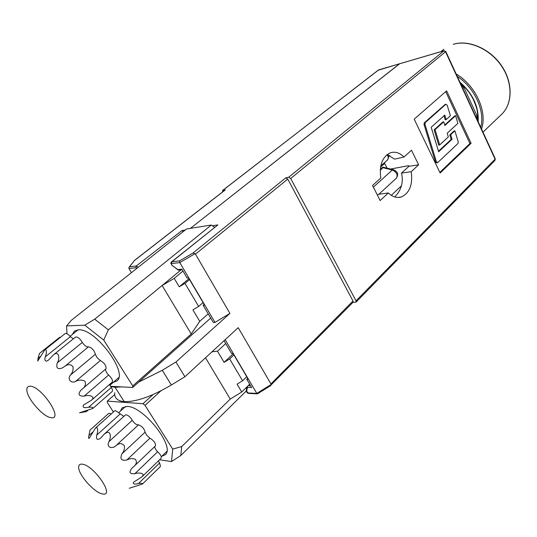 <?xml version="1.0" encoding="UTF-8"?>
<svg xmlns="http://www.w3.org/2000/svg" width="537" height="537" viewBox="0 0 537 537"><rect width="100%" height="100%" fill="white"/><g stroke="black" fill="none" stroke-linecap="round" stroke-linejoin="round"><path stroke-width="0.81" d="M454.906 130.82L450.697 134.727L452.06 139.244L438.655 151.776L431.191 127.276L444.764 115.066L446.133 119.617L450.382 115.77L447.207 105.218L445.791 104.346L425.217 122.624L424.942 124.262L436.386 161.731L437.588 162.698L457.987 143.48L458.236 141.882L454.906 130.82L453.98 131.021L449.764 134.928L451.127 139.439L438.494 151.239M445.207 104.42L424.29 122.839L424.015 124.477L435.453 161.905L436.655 162.872L437.407 162.731M388.318 192.964C392.601 196.978 397.004 198.294 401.522 196.898C409.677 192.911 412.913 184.506 411.221 171.686L418.618 164.819L411.49 150.226L403.999 157.005C399.615 152.689 395.031 151.3 390.251 152.837C382.284 156.838 379.135 165.228 380.793 178.009L372.524 185.493L380.156 200.543L388.318 192.964L378.303 194.347L377.424 195.159M390.587 169.027L408.603 165.658L408.919 166.309L401.515 173.089C403.616 182.184 401.354 190.132 394.735 196.945M403.999 157.005L394.608 159.147L387.164 154.549M439.837 172.39L469.942 143.507L445.697 91.639M443.985 115.77L445.207 119.825L446.133 119.617M455.604 115.73L444.871 125.51L443.743 121.785L435.051 129.659L439.696 144.936L448.321 136.935L447.2 133.223L457.886 123.356L455.604 115.73L454.671 115.938L444.717 125.007M443.743 121.785L442.817 121.993L434.124 129.867L438.763 145.124L439.696 144.936M182.218 269.749L178.338 270.138L177.834 269.574L181.855 269.144L187.124 278.079L188.581 277.944L204.604 305.15L203.127 305.238L213.283 322.455L214.988 322.395L229.917 313.4L195.461 254.149L194.965 253.726L179.788 262.6L214.988 322.395M203.127 305.238L204.134 304.358M247.698 378.343L246.758 379.263L251.625 387.519L247.423 387.338L247.087 386.741M224.043 340.727L231.595 353.527L233.092 353.527L248.269 379.31L246.758 379.263M212.43 225.775L217.874 224.916L171.464 261.935L171.827 261.794L171.263 263.922L172.142 265.412L177.834 269.574M352.869 302.432L356.065 302.096L356.038 300.834L495.087 159.16L445.576 51.847L443.81 50.84L399.494 63.809L190.44 228.353L399.776 63.681L378.055 70.293M388.526 155.898L389.949 155.609M440.139 173.015L471.103 143.278L446.616 90.84L414.181 119.18L440.139 173.015M356.038 300.834L290.705 178.506L288.745 177.217L285.818 177.801L287.765 179.083L195.461 254.149M156.354 366.422L157.22 365.65M121.758 386.902L115.059 387.305L115.858 386.6L115.059 387.305L110.541 386.492M114.723 392.742C114.287 398.031 117.449 400.991 124.208 401.622C136.19 401.971 151.904 396.427 171.357 384.989L184.929 376.732L175.935 362.025L162.275 370.288L138.781 382.049M175.935 362.025L229.917 313.4M184.929 376.732L238.22 327.677L270.943 383.948L353.01 300.995L287.765 179.083M353.01 300.995L353.044 302.257L270.185 385.821M217.874 224.916L171.827 261.794L179.613 260.868L179.788 262.606L171.578 263.553M257.713 393.587L256.8 393.413L225.171 339.686M256.807 393.413L271.051 384.546L270.943 383.948M124.208 401.622L115.059 387.305L124.208 401.622M384.344 162.852L387.143 168.182M408.919 166.309L418.618 164.819M401.515 173.089L411.221 171.686M384.626 163.449L380.572 167.054M290.705 178.506L445.817 51.559L495.282 158.818L494.98 160.375L495.235 158.704M179.613 260.868L192.911 253.102L194.965 253.726M271.051 384.546L270.688 385.606M469.942 143.507L471.103 143.278M450.697 134.727L449.764 134.928M452.06 139.244L451.127 139.439M435.051 129.659L434.124 129.867M401.468 185.775L391.292 195.34M185.144 230.078L181.902 230.588L136.223 266.01L138.217 267.285M183.191 231.628L181.902 230.588M224.936 190.185L222.587 190.481L222.6 191.924M136.922 268.312L135.982 267.695L128.914 268.507L131.437 272.662M380.297 169.33L382.794 167.108L383.311 167.235L380.23 170.424M380.733 166.148L387.392 160.039C388.607 158.663 388.513 156.844 387.117 154.582M381.941 165.067L387.392 160.039L380.773 165.92M129.189 267.057L134.478 260.485L129.524 266.802L136.23 266.01L135.982 267.688M128.914 268.507L128.954 267.359L129.524 266.802M120.436 411.087L122.181 407.805L127.296 406.442C143.882 406.408 175.767 447.301 165.161 454.785L161.818 456.249M180.768 455.551L171.525 461.545L172.713 449.093L181.741 446.556L180.768 455.551L246.282 390.976M159.543 459.786L171.525 461.545M113.414 411.98L107.313 402.535L107.313 401.119L142.983 403.717L145.037 405.354L172.713 449.093M212.028 351.789L217.478 351.191L224.097 362.334L229.675 358.931L242.583 380.767L237.059 384.156L241.724 392.01L230.259 399.072L205.503 357.796M181.741 446.556L230.259 399.072M145.037 405.354L160.966 390.802M249.671 384.203L241.724 392.01M217.478 351.191L225.721 343.566M224.097 362.334L233.219 353.755M107.313 401.119L114.71 394.588M229.675 358.931L233.917 354.937M246.745 376.719L242.583 380.767M142.983 403.717L153.018 394.574M82.416 464.203C94.089 465.539 115.166 496.611 102.748 493.966L102.319 493.886C94.425 492.677 78.63 475.05 78.657 467.499C78.563 464.928 79.818 463.827 82.416 464.203M129.229 488.267L142.473 484.025C142.607 483.266 141.291 483.092 138.526 483.495C134.431 484.535 132.767 484.099 133.525 482.192L141.956 476.863C145.762 473.104 138.707 472.231 134.814 473.748C129.592 474.064 128.679 472.164 132.062 468.063L133.619 466.734C136.438 464.404 137.069 461.948 135.519 459.383C132.686 458.195 129.779 458.41 126.806 460.008C121.389 461.041 119.738 459.014 121.865 453.919C123.919 451.516 124.752 448.811 124.362 445.804C122.409 443.26 119.926 442.958 116.912 444.904L116.556 445.113C113.193 449.328 105.95 447.972 108.85 441.77C110.884 438.393 111.354 430.882 106.588 432.58L104.225 434.164L100.567 438.199C97.224 440.501 95.962 439.461 96.767 435.077C98.009 431.379 97.996 428.835 96.714 427.452L95.505 428.016L89.182 438.306C88.43 438.568 88.35 437.648 88.941 435.534L89.968 430.164L108.649 413.483L109.434 413.282L111.172 413.987M95.505 428.016L114.703 410.825L115.515 410.61L123.825 416.39M104.225 434.164L125.343 415.014L126.195 414.792C128.544 415.443 130.558 417.296 132.236 420.337C134.512 423.532 136.593 425.029 138.472 424.834L138.6 424.841C142.117 426.264 144.285 428.707 145.091 432.171L146.836 435.406L149.917 438.158C153.998 440.696 155.817 443.28 155.388 445.918L133.935 466.431M116.556 445.113L138.472 424.834M154.831 446.448C154.629 447.858 155.555 449.63 157.616 451.778C160.61 454.524 161.778 456.678 161.107 458.262L141.956 476.863M158.328 460.961L159.637 462.928L160.469 466.431L142.473 484.025M138.526 483.495L159.637 462.928M134.814 473.748L157.616 451.778M126.806 460.008L149.917 438.158M121.865 453.919L145.091 432.171M108.85 441.77L132.236 420.337M96.767 435.077L120.154 413.98M88.941 435.534L92.686 432.178M72.354 334.464L74.388 331.141L78.308 329.839C94.921 327.771 128.954 373.289 116.804 380.988L113.2 382.391M203.08 302.566L198.636 306.432L192.917 309.849L199.737 321.327L191.226 333.994L132.746 385.928L103.735 340.069L84.792 325.194L66.588 325.899L71.394 320.267L186.54 228.97L211.363 225.03L94.693 319.173L108.36 329.825L162.127 285.483L174.203 278.341L179.237 286.812L185.01 283.388L189.548 279.582M84.792 325.194L94.693 319.173M214.666 227.346L211.363 225.03M66.588 325.899L66.991 333.745M110.434 386.325L132.693 387.459L210.699 318.085M132.746 385.928L132.693 387.459M191.226 333.994L162.127 285.483L181.063 269.876M198.636 306.432L185.01 283.388M108.36 329.825L103.735 340.069M174.203 278.341L182.996 271.071M179.237 286.812L188.99 278.636M208.208 313.85L199.737 321.327M51.23 417.679L50.653 417.591C42.591 416.511 26.568 397.796 26.85 389.768C26.83 387.338 27.924 386.157 30.146 386.224C41.45 386.163 63.896 419.894 51.23 417.679M87.766 410.463L86.551 411.53L79.543 412.778L92.861 408.456C93.263 407.348 91.861 406.945 88.659 407.241C83.92 408.187 82.221 407.442 83.564 405.005L91.371 400.293C96.143 396.293 88.531 394.427 84.141 396.138C78.644 396.279 77.637 394.225 81.114 389.99L82.027 389.258C85.168 386.969 86.142 384.304 84.953 381.263C81.98 379.639 78.838 379.706 75.542 381.451C70.998 383.767 67.105 378.994 70.414 375.121C72.623 372.604 73.468 369.778 72.965 366.643C70.763 364.193 68.112 364.039 65.017 366.167L62.601 367.805C57.727 369.792 55.929 368.16 57.217 362.925C60.392 358.508 58.714 350.151 53.331 355.004L48.397 360.152L46.786 361.132C44.913 361.106 44.423 359.676 45.316 356.85C46.672 353.158 46.766 350.715 45.598 349.513L44.739 349.909L37.765 361.025L37.986 358.421L39.463 353.44L59.553 337.39L60.58 337.236M45.316 356.85L70.367 336.672L73.354 338.807M57.217 362.925L82.295 342.418C84.155 345.157 86.021 346.674 87.88 346.956L88.531 346.768C91.988 347.828 94.257 350.339 95.331 354.299L97.21 357.77L100.338 360.515C104.614 363.119 106.474 365.885 105.93 368.818L82.315 389.01M37.986 358.421L40.684 356.259M84.141 396.138L108.595 375.061C111.803 378.014 113.018 380.377 112.226 382.143L91.545 400.139M88.659 407.241L111.28 387.472C112.515 389.426 112.817 390.761 112.179 391.493L92.861 408.456M81.919 412.503L82.832 411.704M44.739 349.902L65.118 333.611C66.393 333.068 68.145 334.088 70.367 336.672M53.331 355.004L75.516 337.061C77.677 336.672 79.939 338.458 82.295 342.418M105.675 369.04C105.299 370.604 106.272 372.611 108.595 375.061M109.508 384.505L111.28 387.472M75.542 381.451L100.338 360.515M70.414 375.121L95.331 354.299M65.017 366.167L88.531 346.768M477.017 119.207L476.99 115.757L463.961 87.477L461.068 84.631M463.961 87.477L462.84 88.464M476.99 115.757L475.896 116.777M171.424 261.969L170.894 262.922L171.263 263.922M192.911 253.102L285.818 177.801M288.745 177.217L444.106 50.7M247.423 387.338L246.678 391.305L248.175 392.977L256.8 393.413M222.815 190.38L378.491 69.958L443.978 50.74L445.784 51.485M248.222 385.626L250.571 385.727M171.357 384.989L162.275 370.288M246.678 391.305L246.308 390.144L246.919 386.909M248.175 392.977L249.094 393.42L257.21 393.836M177.989 269.883L172.142 265.412M445.791 104.346L444.871 104.574M425.217 122.624L424.29 122.839M424.942 124.262L424.015 124.477M436.386 161.731L435.453 161.905M225.332 189.876L134.478 260.485M373.363 187.151L392.352 169.994L383.23 167.745M378.8 194.28L396.44 178.123C398.045 174.861 396.682 172.149 392.352 169.994L393.091 169.645L383.311 167.235M222.587 190.481L378.773 69.83M393.48 169.746L393.091 169.645C398.575 171.927 398.253 174.753 396.44 178.123M387.486 159.945L387.412 160.026C388.895 157.462 389.144 155.737 388.157 154.844M453.255 44.309L453.362 44.249C468.767 39.503 490.086 48.733 501.592 65.769C513.191 82.758 512.728 103.983 501.484 114.455C512.681 104.017 513.016 82.805 501.397 65.863C489.878 48.867 468.62 39.604 453.255 44.309M456.141 73.952C475.802 85.665 487.63 111.884 481.528 128.994M459.92 82.148C472.963 93.847 479.031 107.004 478.138 121.63M480.736 127.262C485.28 111.119 474.768 87.873 457.249 76.341M356.065 302.096L494.98 160.375M397.998 197.462L401.522 196.898M246.248 390.6C246.449 392.178 247.242 393.104 248.618 393.379M257.559 393.809L270.52 385.734M170.873 263.392L172.169 265.634M445.992 104.225L445.066 104.453M134.29 260.546L225.097 189.984M161.295 456.759L166.812 451.402M118.825 412.537L125.591 406.449M70.065 336.303L78.08 329.852M109.85 385.311L118.737 377.571M443.864 49.229L440.937 51.626M501.484 114.455L482.978 132.136M460.249 82.852C465.854 87.685 470.251 93.337 473.459 99.815C476.453 107.105 478.152 110.736 477.695 120.677"/></g></svg>
